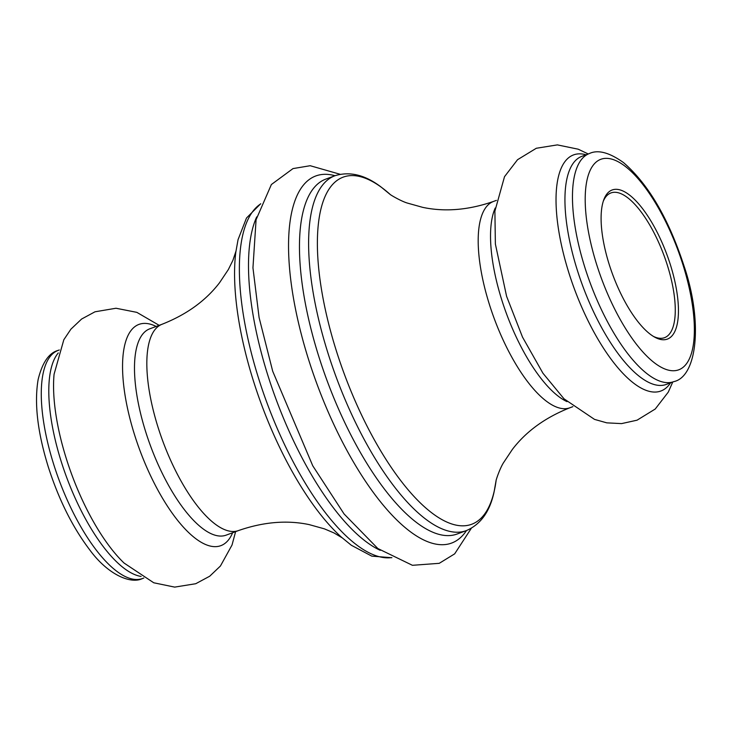 <?xml version="1.0" encoding="UTF-8"?>
<svg xmlns="http://www.w3.org/2000/svg" width="732" height="732" viewBox="0 0 732 732"><rect width="100%" height="100%" fill="white"/><g stroke="black" fill="none" stroke-linecap="round" stroke-linejoin="round"><path stroke-width="1.1" d="M609.097 264.078A79.514 28.887 -110.3 0 1 603.772 199.809A79.514 28.887 -110.3 0 1 634.379 199.314A79.514 28.887 -110.3 0 1 670.466 265.021A79.514 28.887 -110.3 0 1 654.655 337.123A79.514 28.887 -110.3 0 1 609.097 264.078M653.402 336.381A77.171 28.036 69.7 0 0 664.555 337.672A77.171 28.036 69.7 0 0 667.52 265.771A77.171 28.036 69.7 0 0 610.918 192.946A77.171 28.036 69.7 0 0 603.305 201.19M232.63 532.74A117.953 42.859 -110.3 0 1 134.386 434.268A117.953 42.859 -110.3 0 1 156.181 326.445M466.385 530.59A189.204 68.744 -110.3 0 1 327.625 352.046A189.204 68.744 -110.3 0 1 334.89 175.753L325.74 179.139A189.204 68.744 69.7 0 0 318.475 355.441A189.204 68.744 69.7 0 0 457.235 533.976L466.385 530.59C480.704 524.405 489.946 511.476 494.109 491.812L496.204 479.853M390.01 194.291A185.132 67.262 69.7 0 0 335.951 349.576A185.132 67.262 69.7 0 0 428.833 510.533A185.132 67.262 69.7 0 0 496.104 480.604M466.485 530.544A195.7 71.105 -110.3 0 1 308.19 358.287A195.7 71.105 -110.3 0 1 335 175.717M380.247 550.318A189.204 68.744 -110.3 0 1 267.537 374.317A189.204 68.744 -110.3 0 1 256.703 216.91M391.885 557.72L371.774 556.128L351.296 545.239L341.451 537.197A185.132 67.262 -110.3 0 1 253.208 380.237A185.132 67.262 -110.3 0 1 235.823 252.147L238.056 239.629L246.483 218.035L260.711 203.716M260.619 203.944A189.204 68.744 69.7 0 0 258.387 377.712A189.204 68.744 69.7 0 0 391.675 557.601M581.83 156.337A121.604 44.185 69.7 0 0 577.155 269.651A121.604 44.185 69.7 0 0 666.34 384.401L673.861 381.61A121.604 44.185 -110.3 0 1 584.685 266.86A121.604 44.185 -110.3 0 1 589.351 153.546L581.83 156.337M670.539 382.845A125.867 45.732 -110.3 0 1 568.663 272.167A125.867 45.732 -110.3 0 1 586.03 154.781M159.164 325.337L136.847 312.363L116.013 308.245L95.004 311.795L81.627 319.024L70.894 329.18L63.821 339.749L54.086 374.198A125.867 45.732 69.7 0 0 66.228 458.351A125.867 45.732 69.7 0 0 124.065 563.045L153.757 582.782L174.664 587.11L195.728 583.724L209.709 576.221L220.424 566.019L232.035 545.001L235.613 531.633M141.093 576.432A121.604 44.185 -110.3 0 1 61.021 460.913A121.604 44.185 -110.3 0 1 58.276 352.952M53.491 463.704A121.604 44.185 69.7 0 0 142.676 578.454C130.827 584.575 107.787 574.574 89.716 549.851C72.559 527.26 58.716 499.489 48.175 466.549C37.506 431.962 34.166 402.939 38.146 379.478C42.319 362.56 48.989 352.87 58.167 350.39A121.604 44.185 69.7 0 0 53.491 463.704M566.98 401.63A110.001 39.967 -110.3 0 1 501.594 299.379A110.001 39.967 -110.3 0 1 495.235 208.016M596.47 263.886A112.252 40.782 69.7 0 0 673.065 370.758A112.252 40.782 69.7 0 0 683.093 265.213A112.252 40.782 69.7 0 0 606.499 158.35A112.252 40.782 69.7 0 0 596.47 263.886M149.758 328.824A110.001 39.967 69.7 0 0 145.54 431.322A110.001 39.967 69.7 0 0 226.206 535.119L238.559 530.544A110.001 39.967 -110.3 0 1 157.883 426.747A110.001 39.967 -110.3 0 1 162.111 324.239L149.758 328.824M572.863 406.663L569.917 407.761A110.001 39.967 -110.3 0 1 489.241 303.954A110.001 39.967 -110.3 0 1 493.469 201.456C468.507 210.102 444.91 212.07 422.666 207.348L407.514 203.112C401.209 201.309 389.863 194.602 389.845 194.172M673.861 381.61C696.919 376.724 703.397 322.583 683.853 265.451C668.444 218.41 648.342 184.125 623.536 162.614C609.335 152.466 597.934 149.447 589.351 153.546M143.792 578.033L142.676 578.454M235.96 251.195L232.932 260.272L228.347 269.559L219.582 282.68C205.784 300.706 186.623 314.559 162.111 324.239M340.142 174.28L310.194 165.716L293.01 168.589L271.38 184.528L256.081 219.71L252.952 267.83L259.091 317.542L272.707 371.243L312.765 465.817L344.104 513.992L377.831 548.515L412.427 565.305L439.237 563.329L454.663 553.859L471.317 528.284M672.745 382.031L668.279 392.114L655.232 409.023L637.06 420.186L621.559 423.608L606.791 422.849L594.521 419.39L564.006 398.812L542.961 373.256L522.511 337.123L506.59 296.286L495.372 244.012L494.896 211.164L504.513 176.677L517.533 159.713L536.3 148.267L557.354 144.89L578.188 149.191L588.235 153.967M496.415 200.367L493.469 201.456M569.917 407.761C545.349 417.46 526.171 431.349 512.373 449.421L503.643 462.514C500.029 467.995 495.793 480.467 496.067 480.805M342.183 537.828L333.966 532.923L324.432 528.861L309.233 524.624C287.017 519.94 263.465 521.916 238.559 530.544M59.283 349.969L58.167 350.39M334.89 175.753C349.786 171.114 365.213 174.893 381.189 187.099L390.577 194.804"/></g></svg>
